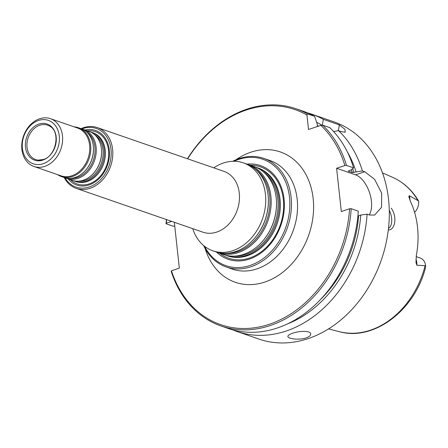 <?xml version="1.0" encoding="UTF-8"?>
<svg xmlns="http://www.w3.org/2000/svg" width="448" height="448" viewBox="0 0 448 448"><rect width="100%" height="100%" fill="white"/><g stroke="black" fill="none" stroke-linecap="round" stroke-linejoin="round"><path stroke-width="0.67" d="M255.466 167.104A46.536 36.422 109.1 0 1 256.872 167.552A46.536 36.422 109.1 0 1 278.908 211.21A46.536 36.422 109.1 0 1 246.428 255.343A46.536 36.422 109.1 0 1 226.458 255.517A46.536 36.422 109.1 0 1 225.081 255.002M226.458 255.517L227.506 255.881A46.536 36.422 -70.9 0 0 247.47 255.707A46.536 36.422 -70.9 0 0 271.914 234.965A46.536 36.422 -70.9 0 0 279.927 211.786A46.536 36.422 -70.9 0 0 257.919 167.91L256.872 167.552M81.855 128.951A31.024 24.282 109.1 0 1 110.942 148.764A31.024 24.282 109.1 0 1 89.303 186.967A31.024 24.282 109.1 0 1 64.977 177.778M85.098 130.043A28.862 22.585 109.1 0 1 109.379 151.116A28.862 22.585 109.1 0 1 89.085 184.929A28.862 22.585 109.1 0 1 68.197 178.914M81.088 128.66A32.178 25.178 109.1 0 1 97.322 127.585A32.178 25.178 109.1 0 1 112.554 157.769A32.178 25.178 109.1 0 1 90.098 188.283A32.178 25.178 109.1 0 1 76.294 188.401A32.178 25.178 109.1 0 1 64.193 177.531M97.322 127.585L223.983 171.377A32.178 25.178 109.1 0 1 239.215 201.561A32.178 25.178 109.1 0 1 216.759 232.075A32.178 25.178 109.1 0 1 202.955 232.193L76.294 188.401M213.746 167.838A46.536 36.422 109.1 0 1 243.314 162.859A46.536 36.422 109.1 0 1 265.345 206.517A46.536 36.422 109.1 0 1 232.865 250.656A46.536 36.422 109.1 0 1 212.901 250.83A46.536 36.422 109.1 0 1 192.724 228.654M247.358 164.298A46.536 36.422 109.1 0 1 248.758 164.746L254.089 166.589A46.536 36.422 109.1 0 1 276.399 200.178A46.536 36.422 109.1 0 1 261.968 241.914A46.536 36.422 109.1 0 1 243.639 254.38A46.536 36.422 109.1 0 1 223.675 254.554L218.344 252.711A46.536 36.422 109.1 0 1 216.966 252.196M248.758 164.746A46.536 36.422 109.1 0 1 270.794 208.404A46.536 36.422 109.1 0 1 238.314 252.538A46.536 36.422 109.1 0 1 218.344 252.711M243.314 162.859L245.974 163.783A46.536 36.422 109.1 0 1 268.285 197.372A46.536 36.422 109.1 0 1 253.854 239.109A46.536 36.422 109.1 0 1 235.53 251.574A46.536 36.422 109.1 0 1 215.561 251.754L212.901 250.83M75.018 181.272L76.065 181.636A25.855 20.233 -70.9 0 0 100.733 170.016A25.855 20.233 -70.9 0 0 105.185 157.142A25.855 20.233 -70.9 0 0 101.153 139.003A25.855 20.233 -70.9 0 0 92.96 132.765L91.913 132.401A25.855 20.233 109.1 0 1 100.106 138.639A25.855 20.233 109.1 0 1 99.876 169.338A25.855 20.233 109.1 0 1 75.018 181.272A25.855 20.233 109.1 0 1 73.651 180.729M42.79 160.104A19.124 14.969 109.1 0 1 26.572 137.558A19.124 14.969 109.1 0 1 53.144 128.638A19.124 14.969 109.1 0 1 42.79 160.104M43.187 163.733A22.982 17.987 109.1 0 1 23.694 136.64A22.982 17.987 109.1 0 1 55.625 125.922A22.982 17.987 109.1 0 1 43.187 163.733M44.772 166.365A25.278 19.785 109.1 0 1 33.925 166.46A25.278 19.785 109.1 0 1 23.486 136.102A25.278 19.785 109.1 0 1 50.445 118.675A25.278 19.785 109.1 0 1 62.418 142.391A25.278 19.785 109.1 0 1 44.772 166.365M50.445 118.675L77.582 128.055A25.278 19.785 109.1 0 1 85.59 134.154A25.278 19.785 109.1 0 1 71.904 175.745A25.278 19.785 109.1 0 1 61.057 175.84L33.925 166.46M74.155 126.874A25.855 20.233 109.1 0 1 78.355 127.714A25.855 20.233 109.1 0 1 86.542 133.952A25.855 20.233 109.1 0 1 86.318 164.651A25.855 20.233 109.1 0 1 61.454 176.585A25.855 20.233 109.1 0 1 57.635 174.658M78.355 127.714L81.021 128.638A25.855 20.233 109.1 0 1 89.208 134.876A25.855 20.233 109.1 0 1 93.414 147.297A25.855 20.233 109.1 0 1 85.394 170.486A25.855 20.233 109.1 0 1 64.12 177.509L61.454 176.585M82.387 129.181A25.855 20.233 109.1 0 1 83.804 129.601A25.855 20.233 109.1 0 1 91.991 135.839A25.855 20.233 109.1 0 1 91.762 166.533A25.855 20.233 109.1 0 1 66.903 178.472A25.855 20.233 109.1 0 1 65.537 177.923M83.804 129.601L89.13 131.443A25.855 20.233 109.1 0 1 97.322 137.682A25.855 20.233 109.1 0 1 101.522 150.102A25.855 20.233 109.1 0 1 93.509 173.292A25.855 20.233 109.1 0 1 72.234 180.314L66.903 178.472M90.502 131.986A25.855 20.233 109.1 0 1 91.913 132.401M216.524 252.067A49.543 38.774 -70.9 0 0 280.974 225.126A49.543 38.774 -70.9 0 0 246.926 164.13M414.59 212.358A11.217 8.775 -70.9 0 0 418.589 201.13L418.292 200.508C411.802 189.812 403.234 182.084 392.582 177.324A81.805 64.019 109.1 0 1 418.006 200.614L409.27 195.714A11.217 8.775 109.1 0 1 409.864 200.105M416.158 256.62L420.263 258.037A11.217 8.775 109.1 0 1 425.6 265.686L425.247 268.537C414.333 310.761 373.419 341.51 339.226 331.649L328.563 328.899M389.267 210.207A13.787 7.353 -108.6 0 1 388.489 228.306M418.589 201.13L418.006 200.614M415.94 259.302A11.217 8.775 109.1 0 1 416.819 265.199L415.974 262.405L416.36 255.343A82.734 64.747 109.1 0 0 410.519 201.617L408.822 196.683L409.27 195.714M416.819 265.199L425.6 265.686M388.31 229.891C394.682 230.552 397.762 217.431 391.266 208.174M307.518 112.879A114.912 89.93 109.1 0 1 311.959 114.251L333.934 121.85A114.912 89.93 109.1 0 1 388.338 229.65A114.912 89.93 109.1 0 1 308.14 338.626A114.912 89.93 109.1 0 1 258.843 339.058L236.863 331.458A114.912 89.93 109.1 0 1 232.523 329.795M306.113 337.921C309.243 336.778 310.778 335.468 310.727 333.978C310.789 330.562 299.449 330.719 292.589 333.25C289.453 334.303 287.885 335.373 287.896 336.459C287.722 338.806 299.23 340.334 306.113 337.921M166.421 219.565A114.912 89.93 109.1 0 0 166.029 223.742L173.13 226.201L174.742 225.977M187.449 158.743A114.912 89.93 109.1 0 1 296.078 108.763A114.912 89.93 109.1 0 1 307.468 113.87L314.574 116.323A114.912 89.93 109.1 0 0 303.178 111.216L296.078 108.763M317.464 126.493L317.162 123.704L314.574 116.323M316.68 122.315A109.446 85.652 109.1 0 1 321.922 125.261M311.959 114.251A114.912 89.93 109.1 0 1 323.355 119.358L322.23 125.457M338.027 130.777A22.982 12.253 71.4 0 0 339.248 124.852L344.949 129.338L345.268 132.21L341.449 131.673L338.587 130.682A114.912 89.93 109.1 0 1 362.37 170.912L352.302 172.564L348.583 171.282L348.852 170.727L350.969 170.022L353.59 167.877A114.912 89.93 109.1 0 0 329.806 127.646L322.706 125.194A114.912 89.93 109.1 0 1 346.489 165.418L353.59 167.877M348.382 171.119L348.583 171.282A105.717 82.734 109.1 0 0 348.471 170.929M347.25 151.726A109.446 85.652 109.1 0 1 356.037 171.774M333.581 131.527L338.587 130.682M321.009 298.99A106.865 83.636 109.1 0 0 358.618 215.751L360.741 215.04A109.446 85.652 109.1 0 1 287.762 323.781M187.656 158.816A113.764 89.029 109.1 0 1 306.947 115.035L308.515 129.494L320.841 125.356A113.764 89.029 109.1 0 1 344.87 165.502L336.61 168.274L341.314 211.54L349.569 208.768L351.187 208.69L358.288 211.142A114.912 89.93 109.1 0 1 228.082 328.423L220.982 325.965A114.912 89.93 109.1 0 1 171.198 271.337L171.466 270.788L179.329 268.15L174.345 222.303M369.208 214.917A22.982 12.253 71.4 0 0 369.443 192.366A22.982 12.253 71.4 0 0 355.544 174.815L336.61 168.274M360.741 215.04L367.074 214.178L369.443 215.001L374.674 215.062L381.556 207.262L381.696 193.178L374.629 179.379L364.739 171.73L355.544 174.815M367.074 214.178A114.912 89.93 109.1 0 1 286.166 331.027A114.912 89.93 109.1 0 1 236.863 331.458M323.355 119.358L339.248 124.852M362.37 170.912L364.739 171.73M351.187 208.69A114.912 89.93 109.1 0 1 220.982 325.965M166.029 223.742L166.298 223.194L171.69 221.385M166.298 223.194A113.764 89.029 109.1 0 1 166.634 219.638M307.468 113.87L306.947 115.035M320.841 125.356L322.706 125.194M346.489 165.418L344.87 165.502M349.569 208.768A113.764 89.029 109.1 0 1 270.43 323.898A113.764 89.029 109.1 0 1 171.466 270.788M203.622 245.532A57.456 44.962 -70.9 0 0 226.234 266.991A57.456 44.962 -70.9 0 0 287.504 227.382A57.456 44.962 -70.9 0 0 263.782 158.385A57.456 44.962 -70.9 0 0 239.131 158.603A57.456 44.962 -70.9 0 0 232.742 161.297M204.585 246.31A56.308 44.066 -70.9 0 0 261.302 259.918A56.308 44.066 -70.9 0 0 288.394 190.674A56.308 44.066 -70.9 0 0 238.571 159.449A56.308 44.066 -70.9 0 0 233.985 161.28M263.116 171.674A45.808 35.846 109.1 0 1 276.886 215.975A45.808 35.846 109.1 0 1 245.734 254.442A45.808 35.846 109.1 0 1 233.918 256.127M276.399 200.178L276.422 200.558A45.808 35.846 109.1 0 1 262.22 241.634L261.968 241.914M255.002 168.868A45.808 35.846 109.1 0 1 268.772 213.17A45.808 35.846 109.1 0 1 237.619 251.636A45.808 35.846 109.1 0 1 225.803 253.322M268.285 197.372L268.313 197.753A45.808 35.846 109.1 0 1 254.111 238.829L253.854 239.109M87.506 130.878A27.67 21.655 109.1 0 1 104.16 138.359A27.67 21.655 109.1 0 1 89.18 183.887A27.67 21.655 109.1 0 1 70.61 179.749M105.185 157.164A25.659 20.082 109.1 0 1 105.179 157.192A25.659 20.082 109.1 0 1 100.761 169.971A25.659 20.082 109.1 0 1 100.75 169.994M43.49 159.505A18.194 14.241 109.1 0 1 38.158 160.121A18.194 14.241 109.1 0 1 28.174 137.721A18.194 14.241 109.1 0 1 49.862 126.269C60.771 131.729 56.218 156.206 43.243 159.527L38.158 160.121M93.414 147.297L93.436 147.678A25.122 19.662 109.1 0 1 85.646 170.206L85.394 170.486M86.425 131.796A25.122 19.662 109.1 0 1 90.905 136.142A25.122 19.662 109.1 0 1 91.84 163.806A25.122 19.662 109.1 0 1 70.325 178.36M101.522 150.102L101.55 150.478A25.122 19.662 109.1 0 1 93.761 173.012L93.509 173.292M94.534 134.602A25.122 19.662 109.1 0 1 99.014 138.947A25.122 19.662 109.1 0 1 99.954 166.611A25.122 19.662 109.1 0 1 78.434 181.166M250.046 165.189A48.356 37.845 109.1 0 1 283.651 205.705A48.356 37.845 109.1 0 1 249.497 258.054A48.356 37.845 109.1 0 1 219.632 253.159M279.922 211.814A46.346 36.271 109.1 0 1 279.916 211.837A46.346 36.271 109.1 0 1 271.936 234.92A46.346 36.271 109.1 0 1 271.925 234.942M425.09 265.826A81.805 64.019 109.1 0 1 339.226 331.649M317.363 125.574A106.865 83.636 109.1 0 1 318.433 126.168M351.344 169.714A105.717 82.734 109.1 0 1 352.302 172.564M352.626 168.661A106.865 83.636 109.1 0 1 353.92 172.48M205.162 248.578A68.947 53.956 -70.9 0 0 272.412 278.88A68.947 53.956 -70.9 0 0 312.542 194.158A68.947 53.956 -70.9 0 0 250.802 152.225A68.947 53.956 -70.9 0 0 235.838 159.852M226.234 266.991L232.316 269.097A57.456 44.962 -70.9 0 0 293.586 229.482A57.456 44.962 -70.9 0 0 269.864 160.49L263.782 158.385M392.582 177.324L382.497 172.906"/></g></svg>
